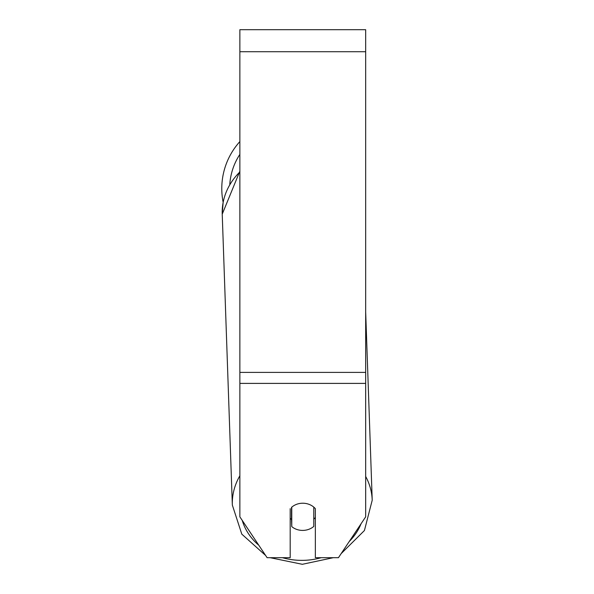 <?xml version="1.0" encoding="UTF-8"?>
<svg xmlns="http://www.w3.org/2000/svg" width="594" height="594" viewBox="0 0 594 594"><rect width="100%" height="100%" fill="white"/><g stroke="black" fill="none" stroke-linecap="round" stroke-linejoin="round"><path stroke-width="0.89" d="M313.781 507.113L313.781 526.425A15.726 13.617 -2 0 1 302.769 530.412A15.726 13.617 -2 0 1 291.765 526.611L291.765 507.113M290.191 518.272A15.726 13.617 -2 0 0 291.52 519.542L291.765 526.611M291.765 507.165A15.726 13.617 -2 0 1 297.238 504.091A15.726 13.617 0 0 1 315.355 508.672L315.355 557.699L338.439 557.699L365.674 516.839L365.674 383.397L239.865 383.397L239.865 516.839L267.107 557.699L290.191 557.699L290.191 508.672M315.355 517.478A15.726 13.617 -2 0 1 313.781 519.134M291.52 519.542L291.52 507.328M365.674 383.397L365.674 29.7L239.865 29.7L239.865 383.397M239.865 171.948A69.981 60.595 -2 0 0 222.23 214.182L223.136 202.227A69.981 69.981 0 0 1 239.865 141.587A69.981 69.981 0 0 0 221.785 188.536M239.865 475.779A69.981 60.595 178 0 0 232.336 505.071L241.795 534.14L265.615 555.457M321.154 557.699A62.118 53.787 -2 0 1 302.413 560.365A62.118 53.787 -2 0 1 282.492 557.699M258.821 545.262A62.118 53.787 -2 0 1 242.233 520.389M361.07 523.745A62.118 53.787 -2 0 1 349.213 541.535M365.674 311.917L372.215 500.215A69.981 60.595 178 0 0 365.674 476.447M365.674 51.715L239.865 51.715M365.674 372.393L239.865 372.393M239.865 154.395A62.118 62.118 0 0 0 229.789 184.281M270.196 557.699L302.346 564.3L333.256 557.699L302.346 564.3M232.336 505.071L222.23 214.182L239.865 171.176M341.156 553.623L364.426 530.524L372.215 500.215L364.426 530.524L341.156 553.623"/></g></svg>
